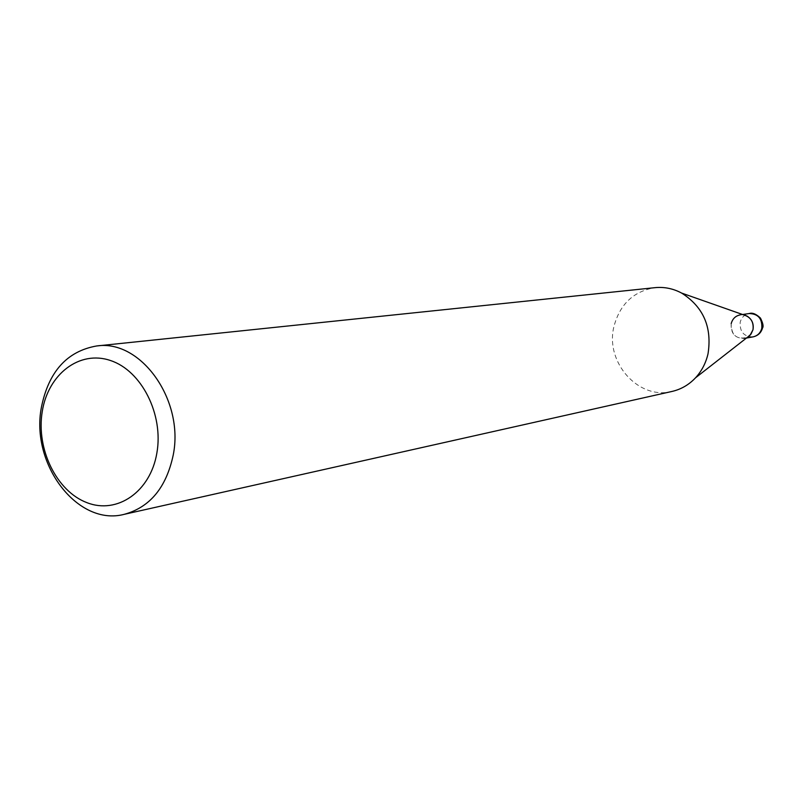 <?xml version="1.0" encoding="UTF-8"?>
<svg xmlns="http://www.w3.org/2000/svg" width="803" height="803" viewBox="0 0 803 803"><rect width="100%" height="100%" fill="white"/><g stroke="black" fill="none" stroke-linecap="round" stroke-linejoin="round"><path stroke-width="0.6" stroke-dasharray="4.01 3.01" d="M672.061 391.432C638.455 400.235 604.93 362.273 613.904 326.65C619.836 304.217 633.557 291.218 655.067 287.655M742.614 314.515L740.306 314.856L743.739 314.906C737.375 314.354 733.189 317.265 731.182 323.649C731.292 335.383 736.702 339.93 747.412 337.31L744.17 338.454L746.469 338.043M731.182 323.649C730.64 333.396 734.976 338.334 744.17 338.454M753.063 336.869C743.939 336.748 739.653 331.87 740.195 322.224C741.53 317.376 744.542 314.475 749.239 313.531"/><path stroke-width="1.2" d="M41.344 407.603C30.474 464.295 77.67 526.648 124.194 514.342C149.97 507.285 166.311 487.511 173.227 455.02C184.439 400.004 140.696 339.077 96.611 345.973C66.94 351.232 48.521 371.779 41.344 407.603M156.856 453.093C150.382 491.848 117.108 514.603 86.885 502.638C56.541 491.225 36.055 449.058 42.218 411.748C47.949 374.298 79.497 349.837 110.493 360.527C141.579 370.645 163.792 414.509 156.856 453.093M96.611 345.973L655.067 287.655C664.302 286.751 673.165 288.558 681.657 293.085C703.388 306.937 712.181 327.172 708.025 353.782C705.867 363.086 701.702 371.086 695.539 377.801C688.934 384.798 681.105 389.335 672.061 391.432L124.194 514.342M750.122 335.182L747.412 337.31L750.966 334.178L752.993 329.742C753.957 323.76 751.959 319.192 746.991 316.051L743.739 314.906C750.805 317.085 753.887 322.023 752.993 329.742L750.122 335.182L695.539 377.801M740.306 314.856C735.568 315.81 732.537 318.741 731.182 323.649M749.239 313.531C758.203 313.843 762.388 318.741 761.806 328.246C760.501 332.964 757.59 335.835 753.063 336.869C758.022 335.714 761.184 332.743 762.529 327.945C763.683 326.55 762.991 323.278 760.481 318.118C756.175 314.003 752.421 312.467 749.239 313.531L742.614 314.515M746.991 316.051L681.657 293.085M746.469 338.043L753.063 336.869"/></g></svg>

